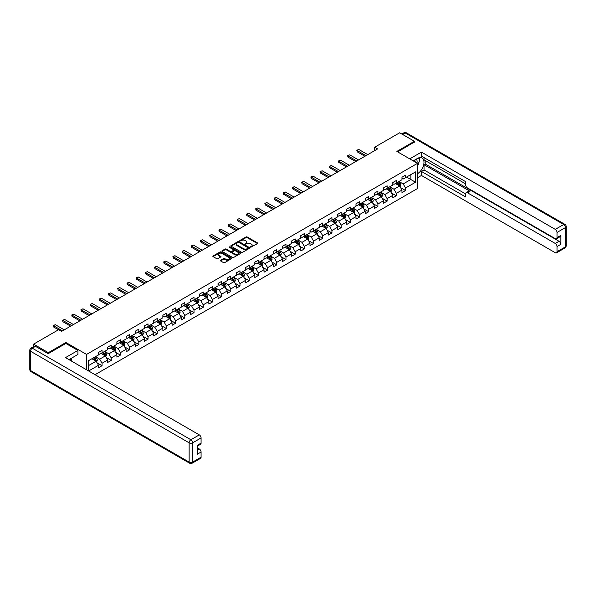 <?xml version="1.0" encoding="UTF-8"?>
<svg xmlns="http://www.w3.org/2000/svg" width="596" height="596" viewBox="0 0 596 596"><rect width="100%" height="100%" fill="white"/><g stroke="black" fill="none" stroke-linecap="round" stroke-linejoin="round"><path stroke-width="0.89" d="M250.618 247.184L257.576 243.63A0.82 0.469 0 0 0 257.576 242.967L247.161 236.955A0.82 0.469 0 0 0 246.006 236.955L239.853 240.501L239.853 240.97L241.462 240.508A2.622 1.512 0 0 1 245.165 240.508L246.036 241.007A2.622 1.512 0 0 1 246.804 242.08A2.622 1.512 0 0 1 246.036 243.146L245.239 244.077L246.841 243.615A2.622 1.512 0 0 1 250.543 243.615L251.415 244.122A2.622 1.512 0 0 1 252.183 245.187A2.622 1.512 0 0 1 251.415 246.26L250.618 247.184L250.618 246.714M220.602 260.273A0.82 0.469 0 0 0 220.602 260.936L223.522 262.627A0.82 0.469 0 0 0 224.677 262.627L231.509 258.686A0.82 0.469 0 0 0 231.509 258.016L221.094 252.004A0.82 0.469 0 0 0 219.939 252.004L213.107 255.945A0.82 0.469 0 0 0 213.107 256.615L216.639 258.649A0.82 0.469 0 0 0 217.793 258.649L220.714 256.965A0.82 0.469 0 0 0 220.714 256.295L218.963 255.282A2.19 1.266 0 0 1 218.322 254.388A2.19 1.266 0 0 1 219.678 253.225A2.19 1.266 0 0 1 222.062 253.494L228.916 257.457A2.19 1.266 0 0 1 229.557 258.351A2.19 1.266 0 0 1 228.208 259.521A2.19 1.266 0 0 1 225.824 259.245L224.677 258.582A0.82 0.469 0 0 0 223.522 258.582L220.602 260.273L220.602 260.936L223.522 259.267L223.522 258.582M65.903 343.497L65.903 342.506L48.336 352.653L33.599 344.145L33.599 346.596M65.903 342.506L86.539 354.419L417.498 163.341L417.498 188.53L95.055 374.69M414.429 142.206L414.429 141.289L396.862 151.429L417.498 163.341M414.429 141.289L399.692 132.781L374.638 147.242L374.638 150.646M33.599 344.145L58.654 329.677L61.604 331.376L377.588 148.948L374.638 147.242M241.522 252.235A0.82 0.469 0 0 0 242.676 252.235L249.508 248.294A0.82 0.469 0 0 0 249.508 247.623L239.085 241.611A0.82 0.469 0 0 0 237.931 241.611L231.106 245.552A0.82 0.469 0 0 0 231.106 246.222L241.522 252.235M229.333 247.31L229.914 247.385L229.914 246.707L240.508 252.823A0.82 0.469 0 0 1 240.508 253.486L233.677 257.435A0.82 0.469 0 0 1 232.522 257.435L222.107 251.415L222.107 250.752A0.82 0.469 0 0 0 222.107 251.415M222.107 250.752L225.027 249.061A0.82 0.469 0 0 1 226.182 249.061L230.406 251.505A0.82 0.469 0 0 0 231.568 251.505L233.505 250.38A0.82 0.469 0 0 0 233.505 249.717L229.11 247.176L229.914 246.707M86.539 369.773L86.539 354.419M97.118 362.882L102.043 365.72L102.043 363.24L107.705 359.969L107.705 362.45L111.236 360.409L111.236 357.928L116.898 354.657L116.898 357.146L120.437 355.104L120.437 352.616L126.091 349.353L126.091 351.834L129.63 349.792L129.63 347.304L135.292 344.041L135.292 346.522L138.831 344.481L138.831 342L144.485 338.729L144.485 341.217L148.024 339.176L148.024 336.688L153.686 333.417L153.686 335.906L157.225 333.864L157.225 331.376L162.879 328.113L162.879 330.594L166.418 328.552L166.418 326.072L172.08 322.801L172.08 325.289L175.611 323.241L175.611 320.76L181.273 317.489L181.273 319.978L184.812 317.936L184.812 315.448L190.474 312.185L190.474 314.666L194.005 312.624L194.005 310.144L199.667 306.873L199.667 309.354L203.206 307.312L203.206 304.832L208.861 301.561L208.861 304.049L212.4 302.008L212.4 299.52L218.061 296.257L218.061 298.738L221.6 296.696L221.6 294.208L227.255 290.945L227.255 293.426L230.794 291.384L230.794 288.904L236.456 285.633L236.456 288.121L239.994 286.08L239.994 283.592L245.649 280.321L245.649 282.809L249.188 280.768L249.188 278.28L254.85 275.017L254.85 277.498L258.381 275.456L258.381 272.975L264.043 269.705L264.043 272.193L267.582 270.144L267.582 267.664L273.244 264.393L273.244 266.881L276.775 264.84L276.775 262.352L282.437 259.089L282.437 261.57L285.976 259.528L285.976 257.047L291.63 253.777L291.63 256.258L295.169 254.216L295.169 251.735L300.831 248.465L300.831 250.953L304.37 248.912L304.37 246.424L310.024 243.161L310.024 245.641L313.563 243.6L313.563 241.112L319.225 237.849L319.225 240.33L322.756 238.288L322.756 235.807L328.418 232.537L328.418 235.025L331.957 232.984L331.957 230.496L337.619 227.225L337.619 229.713L341.15 227.672L341.15 225.184L346.812 221.921L346.812 224.401L350.351 222.36L350.351 219.879L356.006 216.609L356.006 219.097L359.544 217.048L359.544 214.567L365.206 211.297L365.206 213.785L368.745 211.744L368.745 209.256L374.4 205.993L374.4 208.473L377.939 206.432L377.939 203.951L383.6 200.681L383.6 203.161L387.139 201.12L387.139 198.639L392.794 195.369L392.794 197.857L396.333 195.816L396.333 193.327L401.995 190.064L401.995 192.545L405.526 190.504L405.526 188.016L415.554 182.234L415.554 171.886L410.838 174.606L410.838 179.508L415.554 182.234M102.043 365.72L98.504 367.762L98.504 365.281L88.633 370.98M88.484 370.891L88.484 360.714L98.504 354.933L98.504 352.445L102.043 350.403L102.043 352.892L107.705 349.621L107.705 347.14L111.236 345.091L111.236 347.58L116.898 344.309L116.898 341.828L120.437 339.787L120.437 342.268L126.091 339.005L126.091 336.517L129.63 334.475L129.63 336.964L135.292 333.693L135.292 331.205L138.831 329.163L138.831 331.652L144.485 328.381L144.485 325.9L148.024 323.859L148.024 326.34L153.686 323.077L153.686 320.588L157.225 318.547L157.225 321.028L162.879 317.765L162.879 315.277L166.418 313.235L166.418 315.724L172.08 312.453L172.08 309.972L175.611 307.931L175.611 310.412L181.273 307.141L181.273 304.66L184.812 302.619L184.812 305.1L190.474 301.837L190.474 299.348L194.005 297.307L194.005 299.795L199.667 296.525L199.667 294.044L203.206 291.995L203.206 294.484L208.861 291.213L208.861 288.732L212.4 286.691L212.4 289.172L218.061 285.909L218.061 283.42L221.6 281.379L221.6 283.867L227.255 280.597L227.255 278.108L230.794 276.067L230.794 278.555L236.456 275.285L236.456 272.804L239.994 270.763L239.994 273.244L245.649 269.981L245.649 267.492L249.188 265.451L249.188 267.932L254.85 264.669L254.85 262.18L258.381 260.139L258.381 262.627L264.043 259.357L264.043 256.876L267.582 254.835L267.582 257.316L273.244 254.045L273.244 251.564L276.775 249.523L276.775 252.004L282.437 248.741L282.437 246.252L285.976 244.211L285.976 246.699L291.63 243.429L291.63 240.948L295.169 238.899L295.169 241.387L300.831 238.117L300.831 235.636L304.37 233.595L304.37 236.076L310.024 232.812L310.024 230.324L313.563 228.283L313.563 230.771L319.225 227.501L319.225 225.012L322.756 222.971L322.756 225.459L328.418 222.189L328.418 219.708L331.957 217.667L331.957 220.148L337.619 216.884L337.619 214.396L341.15 212.355L341.15 214.836L346.812 211.573L346.812 209.084L350.351 207.043L350.351 209.531L356.006 206.261L356.006 203.78L359.544 201.739L359.544 204.219L365.206 200.956L365.206 198.468L368.745 196.427L368.745 198.908L374.4 195.644L374.4 193.156L377.939 191.115L377.939 193.603L383.6 190.333L383.6 187.852L387.139 185.803L387.139 188.291L392.794 185.021L392.794 182.54L396.333 180.499L396.333 182.979L401.995 179.716L401.995 177.228L405.526 175.187L405.526 177.675L415.554 171.886M101.096 353.435L105.343 355.887L99.681 359.15L95.442 356.699M98.504 353.57L99.681 354.248L102.043 352.892M99.681 359.15L102.043 363.24M105.343 355.887L107.705 359.969M110.297 348.124L114.536 350.575L108.882 353.845L104.635 351.394M107.705 348.258L108.882 348.943L111.236 347.58M108.882 353.845L111.236 357.928M114.536 350.575L116.898 354.657M119.491 342.812L123.737 345.263L118.075 348.533L113.836 346.082M116.898 342.953L118.075 343.631L120.437 342.268M118.075 348.533L120.437 352.616M123.737 345.263L126.091 349.353M128.691 337.507L132.93 339.958L127.276 343.221L123.029 340.77M126.091 337.641L127.276 338.319L129.63 336.964M127.276 343.221L129.63 347.304M132.93 339.958L135.292 344.041M137.885 332.195L142.131 334.647L136.469 337.91L132.223 335.466M135.292 332.33L136.469 333.015L138.831 331.652M136.469 337.91L138.831 342M142.131 334.647L144.485 338.729M147.078 326.884L151.324 329.335L145.67 332.605L141.423 330.154M144.485 327.025L145.67 327.703L148.024 326.34M145.67 332.605L148.024 336.688M151.324 329.335L153.686 333.417M156.279 321.579L160.525 324.03L154.863 327.293L150.617 324.842M153.686 321.713L154.863 322.391L157.225 321.028M154.863 327.293L157.225 331.376M160.525 324.03L162.879 328.113M165.472 316.267L169.718 318.718L164.056 321.982L159.817 319.53M162.879 316.401L164.056 317.087L166.418 315.724M164.056 321.982L166.418 326.072M169.718 318.718L172.08 322.801M174.673 310.956L178.919 313.407L173.257 316.677L169.011 314.226M172.08 311.09L173.257 311.775L175.611 310.412M173.257 316.677L175.611 320.76M178.919 313.407L181.273 317.489M183.866 305.644L188.113 308.095L182.451 311.365L178.211 308.914M181.273 305.785L182.451 306.463L184.812 305.1M182.451 311.365L184.812 315.448M188.113 308.095L190.474 312.185M193.067 300.339L197.306 302.79L191.651 306.053L187.405 303.602M190.474 300.473L191.651 301.151L194.005 299.795M191.651 306.053L194.005 310.144M197.306 302.79L199.667 306.873M202.26 295.027L206.507 297.478L200.845 300.749L196.598 298.298M199.667 295.162L200.845 295.847L203.206 294.484M200.845 300.749L203.206 304.832M206.507 297.478L208.861 301.561M211.461 289.716L215.7 292.167L210.045 295.437L205.799 292.986M208.861 289.857L210.045 290.535L212.4 289.172M210.045 295.437L212.4 299.52M215.7 292.167L218.061 296.257M220.654 284.411L224.901 286.862L219.239 290.125L214.992 287.674M218.061 284.545L219.239 285.223L221.6 283.867M219.239 290.125L221.6 294.208M224.901 286.862L227.255 290.945M229.847 279.099L234.094 281.55L228.439 284.821L224.193 282.37M227.255 279.233L228.439 279.919L230.794 278.555M228.439 284.821L230.794 288.904M234.094 281.55L236.456 285.633M239.048 273.788L243.295 276.239L237.633 279.509L233.386 277.058M236.456 273.929L237.633 274.607L239.994 273.244M237.633 279.509L239.994 283.592M243.295 276.239L245.649 280.321M248.241 268.483L252.488 270.934L246.826 274.197L242.587 271.746M245.649 268.617L246.826 269.295L249.188 267.932M246.826 274.197L249.188 278.28M252.488 270.934L254.85 275.017M257.442 263.171L261.689 265.622L256.027 268.885L251.78 266.434M254.85 263.305L256.027 263.991L258.381 262.627M256.027 268.885L258.381 272.975M261.689 265.622L264.043 269.705M266.635 257.859L270.882 260.31L265.22 263.581L260.981 261.13M264.043 257.993L265.22 258.679L267.582 257.316M265.22 263.581L267.582 267.664M270.882 260.31L273.244 264.393M275.836 252.548L280.075 254.999L274.421 258.269L270.174 255.818M273.244 252.689L274.421 253.367L276.775 252.004M274.421 258.269L276.775 262.352M280.075 254.999L282.437 259.089M285.03 247.243L289.276 249.694L283.614 252.957L279.368 250.506M282.437 247.377L283.614 248.055L285.976 246.699M283.614 252.957L285.976 257.047M289.276 249.694L291.63 253.777M294.23 241.931L298.469 244.382L292.815 247.653L288.568 245.202M291.63 242.065L292.815 242.751L295.169 241.387M292.815 247.653L295.169 251.735M298.469 244.382L300.831 248.465M303.424 236.619L307.67 239.07L302.008 242.341L297.762 239.89M300.831 236.761L302.008 237.439L304.37 236.076M302.008 242.341L304.37 246.424M307.67 239.07L310.024 243.161M312.617 231.315L316.863 233.766L311.209 237.029L306.962 234.578M310.024 231.449L311.209 232.127L313.563 230.771M311.209 237.029L313.563 241.112M316.863 233.766L319.225 237.849M321.818 226.003L326.064 228.454L320.402 231.725L316.156 229.274M319.225 226.137L320.402 226.823L322.756 225.459M320.402 231.725L322.756 235.807M326.064 228.454L328.418 232.537M331.011 220.691L335.257 223.142L329.595 226.413L325.356 223.962M328.418 220.833L329.595 221.511L331.957 220.148M329.595 226.413L331.957 230.496M335.257 223.142L337.619 227.225M340.212 215.387L344.458 217.838L338.796 221.101L334.55 218.65M337.619 215.521L338.796 216.199L341.15 214.836M338.796 221.101L341.15 225.184M344.458 217.838L346.812 221.921M349.405 210.075L353.651 212.526L347.99 215.789L343.75 213.338M346.812 210.209L347.99 210.895L350.351 209.531M347.99 215.789L350.351 219.879M353.651 212.526L356.006 216.609M358.606 204.763L362.845 207.214L357.19 210.485L352.944 208.034M356.006 204.897L357.19 205.583L359.544 204.219M357.19 210.485L359.544 214.567M362.845 207.214L365.206 211.297M367.799 199.459L372.046 201.902L366.384 205.173L362.137 202.722M365.206 199.593L366.384 200.271L368.745 198.908M366.384 205.173L368.745 209.256M372.046 201.902L374.4 205.993M377 194.147L381.239 196.598L375.584 199.861L371.338 197.41M374.4 194.281L375.584 194.959L377.939 193.603M375.584 199.861L377.939 203.951M381.239 196.598L383.6 200.681M386.193 188.835L390.44 191.286L384.778 194.557L380.531 192.106M383.6 188.969L384.778 189.655L387.139 188.291M384.778 194.557L387.139 198.639M390.44 191.286L392.794 195.369M395.386 183.523L399.633 185.974L393.978 189.245L389.732 186.794M392.794 183.665L393.978 184.343L396.333 182.979M393.978 189.245L396.333 193.327M399.633 185.974L401.995 190.064M406.591 177.057L410.838 179.508L403.172 183.933L398.925 181.482M401.995 178.353L403.172 179.031L405.526 177.675M403.172 183.933L405.526 188.016M48.336 352.653L48.336 353.57M88.484 365.616L96.15 361.191L91.903 358.74M96.15 361.191L98.504 365.281M400.609 187.666L405.526 190.504M391.408 192.97L396.333 195.816M382.215 198.282L387.139 201.12M373.014 203.594L377.939 206.432M363.821 208.898L368.745 211.744M354.627 214.21L359.544 217.048M345.427 219.522L350.351 222.36M336.233 224.826L341.15 227.672M327.033 230.138L331.957 232.984M317.839 235.45L322.756 238.288M308.639 240.754L313.563 243.6M299.445 246.066L304.37 248.912M290.245 251.378L295.169 254.216M281.051 256.69L285.976 259.528M271.858 261.994L276.775 264.84M262.657 267.306L267.582 270.144M253.464 272.618L258.381 275.456M244.263 277.922L249.188 280.768M235.07 283.234L239.994 286.08M225.869 288.546L230.794 291.384M216.676 293.85L221.6 296.696M207.475 299.162L212.4 302.008M198.282 304.474L203.206 307.312M189.088 309.786L194.005 312.624M179.888 315.09L184.812 317.936M170.694 320.402L175.611 323.241M161.494 325.714L166.418 328.552M152.3 331.018L157.225 333.864M143.1 336.33L148.024 339.176M133.906 341.642L138.831 344.481M124.706 346.947L129.63 349.792M115.512 352.258L120.437 355.104M106.319 357.57L111.236 360.409M250.849 247.265L251.415 246.938A2.622 1.512 0 0 0 252.183 245.865L252.183 245.187M246.804 242.08L246.804 242.758A2.622 1.512 0 0 1 246.036 243.831L245.463 244.159M257.569 243.637L247.161 237.633A0.82 0.469 0 0 0 246.006 237.633L240.084 241.052M249.508 247.623L249.508 248.294L239.085 242.296A0.82 0.469 0 0 0 237.931 242.296L231.114 246.23L231.106 245.552M248.055 248.197L248.055 247.727L238.914 242.445L237.268 242.93A2.622 1.512 0 0 0 236.5 244.002A2.622 1.512 0 0 0 237.268 245.068L243.518 248.681A2.622 1.512 0 0 0 247.221 248.681L248.055 248.197L248.055 248.875L248.055 248.405M236.5 244.002L236.5 244.68A2.622 1.512 0 0 0 237.268 245.753L237.268 245.068M248.055 248.875L247.221 249.359A2.622 1.512 0 0 1 243.518 249.359L237.268 245.753M222.114 251.423L225.027 249.746L225.027 249.061M233.744 250.044L233.744 250.73A0.82 0.469 0 0 1 233.505 251.065L231.568 252.183A0.82 0.469 0 0 1 230.406 252.183L226.182 249.746A0.82 0.469 0 0 0 225.027 249.746M229.914 247.385L240.493 253.494M234.794 254.03A2.19 1.266 0 0 0 237.178 254.306A2.19 1.266 0 0 0 238.527 253.136A2.19 1.266 0 0 0 237.886 252.242L235.472 250.849A0.82 0.469 0 0 0 234.317 250.849L232.373 251.966A0.82 0.469 0 0 0 232.373 252.637L234.794 254.03L234.794 254.715A2.19 1.266 0 0 0 237.178 254.984A2.19 1.266 0 0 0 238.527 253.821L238.527 253.136M232.135 252.302L232.135 252.987A0.82 0.469 0 0 0 232.373 253.315L232.373 252.637M234.794 254.715L232.373 253.315M229.557 258.351L229.557 259.029A2.19 1.266 0 0 1 228.208 260.199A2.19 1.266 0 0 1 225.824 259.923L224.677 259.267A0.82 0.469 0 0 0 223.522 259.267M218.322 254.388L218.322 255.073A2.19 1.266 0 0 0 218.963 255.967L218.963 255.282M220.706 256.973L218.963 255.967M231.509 258.016L231.509 258.686L221.094 252.682A0.82 0.469 0 0 0 219.939 252.682L213.115 256.623L213.107 255.945M400.102 186.786L400.803 185.021A2.213 1.274 -120 0 0 400.095 183.136L398.88 181.512M396.757 184.313L395.93 183.21M397.055 182.57L398.27 184.194A2.213 1.274 60 0 1 398.903 185.52L399.611 185.11A2.213 1.274 -120 0 0 398.977 183.784L397.755 182.16M397.204 182.48L398.553 184.283A1.125 0.648 60 0 1 398.761 184.618L399.611 185.11M365.974 155.653L357.175 150.572L357.175 151.801L356.855 150.386L357.734 149.872L358.948 149.551L367.739 154.632M364.908 156.264L357.175 151.801M358.948 149.551L356.855 150.386M416.962 163.036A5.416 3.129 120 0 0 416.157 159.184M415.233 162.037A3.71 2.146 120 0 0 414.466 160.168A3.71 2.146 120 0 0 414.458 160.16M418.228 158.052L419.673 160.108L417.498 165.725M70.373 358.814L71.736 361.228M413.222 160.875L417.379 158.476A9.38 5.416 120 0 1 422.065 158.014A9.38 5.416 120 0 1 423.525 165.45A9.38 5.416 120 0 1 417.498 173.727M417.498 177.742L421.447 175.462L421.447 171.447L465.662 196.971L465.662 193.775A2.503 1.445 -120 0 1 466.176 192.627A2.503 1.445 -120 0 1 467.428 192.754L555.271 243.466L559.041 241.283A2.503 1.445 60 0 1 560.814 244.345L560.814 235.427A2.503 1.445 60 0 1 560.292 236.575L556.522 238.758A2.503 1.445 -120 0 0 557.037 237.61L557.037 232.433A2.503 1.445 -120 0 0 555.271 229.371L563.697 224.506L405.116 132.945L402.553 134.428M425.216 160.555L425.216 164.027L424.039 164.705L424.039 169.949L421.447 171.447M424.039 157.627L424.039 159.87L465.662 183.903M556.522 238.758A2.503 1.445 -120 0 1 555.271 238.631L467.428 187.919A2.503 1.445 -120 0 1 465.662 184.857L465.662 181.653L421.447 156.13L421.447 152.114L555.271 229.371M409.743 158.864L421.447 152.114M421.447 175.462L555.271 252.719A2.503 1.445 -120 0 0 556.522 252.846A2.503 1.445 -120 0 0 557.037 251.698L557.037 246.528A2.503 1.445 -120 0 0 555.271 243.466M414.429 142.004L397.659 151.891M424.039 164.705L470.02 191.249L467.428 192.754M425.216 164.027L559.041 241.283M424.039 169.949L465.662 193.976M466.176 192.627L468.776 191.13A2.503 1.445 60 0 1 470.02 191.249M417.498 166.001A9.38 5.416 120 0 0 419.204 161.33M419.353 159.654A9.38 5.416 120 0 0 419.122 157.739M35.484 346.35L32.303 348.191A2.503 1.445 -120 0 0 31.052 348.071L34.233 346.231A2.503 1.445 60 0 1 35.484 346.35L48.157 353.674L65.843 343.46L77.927 350.441L77.927 354.456L69.561 359.291A9.38 5.416 120 0 0 68.994 359.641M77.927 350.441L65.493 357.622L199.31 434.879A2.503 1.445 60 0 1 201.083 437.948L201.083 443.119A2.503 1.445 60 0 1 200.561 444.266L197.306 446.143M71.505 360.424L71.505 358.166M197.306 450.129L199.31 448.974A2.503 1.445 60 0 1 201.083 452.036L201.083 457.207A2.503 1.445 60 0 1 200.561 458.354L192.135 463.219A2.503 1.445 -120 0 0 192.65 462.079L201.083 457.207M201.083 443.119L197.306 445.294L197.306 454.212L201.083 452.036M199.31 448.974L197.306 447.812M390.902 192.091L391.602 190.325A2.213 1.274 -120 0 0 390.902 188.448L389.68 186.824M387.564 189.625L386.737 188.522M387.854 187.874L389.069 189.498A2.213 1.274 60 0 1 389.702 190.832L390.41 190.422A2.213 1.274 -120 0 0 389.777 189.088L388.562 187.464M388.011 187.785L389.359 189.588A1.125 0.648 60 0 1 389.56 189.93L390.41 190.422M381.708 197.403L382.408 195.637A2.213 1.274 -120 0 0 381.701 193.752L380.486 192.128M378.363 194.937L377.536 193.834M378.661 193.186L379.875 194.81A2.213 1.274 60 0 1 380.509 196.136L381.216 195.734A2.213 1.274 -120 0 0 380.583 194.4L379.369 192.776M378.81 193.097L380.166 194.899A1.125 0.648 60 0 1 380.367 195.242L381.216 195.734M356.773 160.957L347.982 155.884L347.982 157.106L347.654 155.698L348.541 155.184L349.748 154.863L358.546 159.937M355.715 161.576L347.982 157.106M349.748 154.863L347.654 155.698M347.58 166.269L338.781 161.188L338.781 162.417L338.461 161.002L340.554 160.168L349.345 165.248M346.514 166.88L338.781 162.417M340.554 160.168L338.461 161.002M372.507 202.715L373.208 200.949A2.213 1.274 -120 0 0 372.507 199.064L371.293 197.44M369.17 200.249L368.343 199.138M369.46 198.498L370.682 200.122A2.213 1.274 60 0 1 371.308 201.448L372.016 201.038A2.213 1.274 -120 0 0 371.382 199.712L370.168 198.088M369.617 198.408L370.965 200.211A1.125 0.648 60 0 1 371.174 200.554L372.016 201.038M363.314 208.019L364.014 206.253A2.213 1.274 -120 0 0 363.307 204.376L362.092 202.752M359.969 205.553L359.142 204.45M360.267 203.802L361.481 205.426A2.213 1.274 60 0 1 362.115 206.76L362.822 206.35A2.213 1.274 -120 0 0 362.189 205.024L360.975 203.4M360.416 203.713L361.772 205.516A1.125 0.648 60 0 1 361.973 205.858L362.822 206.35M354.113 213.331L354.821 211.565A2.213 1.274 -120 0 0 354.113 209.68L352.899 208.056M350.776 210.865L349.949 209.762M351.066 209.114L352.288 210.738A2.213 1.274 60 0 1 352.921 212.064L353.622 211.662A2.213 1.274 -120 0 0 352.996 210.328L351.774 208.704M351.223 209.025L352.571 210.828A1.125 0.648 60 0 1 352.78 211.17L353.622 211.662M338.379 171.581L329.588 166.5L329.588 167.729L329.26 166.314L331.354 165.479L340.152 170.56M337.321 172.192L329.588 167.729M331.354 165.479L329.26 166.314M329.186 176.893L320.387 171.812L320.387 173.034L320.067 171.626L322.16 170.791L330.951 175.865M328.128 177.504L320.387 173.034M322.16 170.791L320.067 171.626M319.992 182.197L311.194 177.124L311.194 178.346L310.866 176.93L312.96 176.103L321.758 181.177M318.927 182.808L311.194 178.346M312.96 176.103L310.866 176.93M344.92 218.643L345.62 216.877A2.213 1.274 -120 0 0 344.92 214.992L343.698 213.368M341.575 216.177L340.756 215.074M341.873 214.426L343.087 216.05A2.213 1.274 60 0 1 343.721 217.376L344.428 216.966A2.213 1.274 -120 0 0 343.795 215.64L342.581 214.016M342.03 214.337L343.378 216.139A1.125 0.648 60 0 1 343.579 216.482L344.428 216.966M310.792 187.509L302.001 182.428L302.001 183.657L301.673 182.242L303.766 181.407L312.565 186.488M309.734 188.12L302.001 183.657M303.766 181.407L301.673 182.242M335.727 223.954L336.427 222.181A2.213 1.274 -120 0 0 335.719 220.304L334.505 218.68M332.382 221.481L331.555 220.378M332.672 219.73L333.894 221.354A2.213 1.274 60 0 1 334.527 222.688L335.235 222.278A2.213 1.274 -120 0 0 334.602 220.952L333.38 219.328M332.829 219.648L334.177 221.444A1.125 0.648 60 0 1 334.386 221.786L335.235 222.278M301.598 192.821L292.8 187.74L292.8 188.962L292.48 187.554L293.359 187.04L294.566 186.719L303.364 191.8M300.533 193.432L292.8 188.962M294.566 186.719L292.48 187.554M326.526 229.259L327.226 227.493A2.213 1.274 -120 0 0 326.526 225.616L325.304 223.992M323.188 226.793L322.361 225.69M323.479 225.042L324.693 226.666A2.213 1.274 60 0 1 325.327 228L326.034 227.59A2.213 1.274 -120 0 0 325.401 226.256L324.187 224.632M323.635 224.953L324.984 226.756A1.125 0.648 60 0 1 325.185 227.098L326.034 227.59M292.398 198.125L283.607 193.052L283.607 194.274L283.279 192.866L284.165 192.352L285.372 192.031L294.171 197.105M291.34 198.744L283.607 194.274M285.372 192.031L283.279 192.866M317.333 234.571L318.033 232.805A2.213 1.274 -120 0 0 317.325 230.92L316.111 229.296M313.988 232.105L313.161 231.002M314.286 230.354L315.5 231.978A2.213 1.274 60 0 1 316.133 233.304L316.841 232.894A2.213 1.274 -120 0 0 316.208 231.568L314.993 229.944M314.435 230.265L315.783 232.067A1.125 0.648 60 0 1 315.992 232.41L316.841 232.894M283.204 203.437L274.406 198.356L274.406 199.585L274.085 198.17L276.179 197.336L284.97 202.416M282.139 204.048L274.406 199.585M276.179 197.336L274.085 198.17M308.132 239.883L308.832 238.109A2.213 1.274 -120 0 0 308.132 236.232L306.91 234.608M304.794 237.409L303.967 236.307M305.085 235.666L306.299 237.29A2.213 1.274 60 0 1 306.933 238.616L307.64 238.206A2.213 1.274 -120 0 0 307.007 236.88L305.793 235.256M305.241 235.576L306.59 237.379A1.125 0.648 60 0 1 306.791 237.715L307.64 238.206M274.004 208.749L265.213 203.668L265.213 204.897L264.885 203.482L265.771 202.968L266.978 202.647L275.777 207.728M272.946 209.36L265.213 204.897M266.978 202.647L264.885 203.482M298.939 245.187L299.639 243.421A2.213 1.274 -120 0 0 298.931 241.544L297.717 239.92M295.594 242.721L294.767 241.618M295.892 240.97L297.106 242.594A2.213 1.274 60 0 1 297.739 243.928L298.447 243.518A2.213 1.274 -120 0 0 297.814 242.185L296.599 240.56M296.041 240.881L297.397 242.684A1.125 0.648 60 0 1 297.598 243.026L298.447 243.518M264.81 214.053L256.012 208.98L256.012 210.202L255.691 208.794L256.571 208.28L257.785 207.959L266.576 213.033M263.745 214.672L256.012 210.202M257.785 207.959L255.691 208.794M289.738 250.499L290.446 248.733A2.213 1.274 -120 0 0 289.738 246.848L288.524 245.224M286.4 248.033L285.573 246.93M286.691 246.282L287.913 247.906A2.213 1.274 60 0 1 288.538 249.232L289.246 248.83A2.213 1.274 -120 0 0 288.62 247.496L287.399 245.872M286.847 246.193L288.196 247.996A1.125 0.648 60 0 1 288.404 248.338L289.246 248.83M255.61 219.365L246.819 214.284L246.819 215.514L246.491 214.098L248.584 213.264L257.383 218.345M254.552 219.976L246.819 215.514M248.584 213.264L246.491 214.098M280.545 255.811L281.245 254.045A2.213 1.274 -120 0 0 280.537 252.16L279.323 250.536M277.2 253.345L276.373 252.235M277.498 251.594L278.712 253.218A2.213 1.274 60 0 1 279.345 254.544L280.053 254.134A2.213 1.274 -120 0 0 279.42 252.808L278.205 251.184M277.647 251.505L279.002 253.307A1.125 0.648 60 0 1 279.204 253.643L280.053 254.134M246.416 224.677L237.618 219.596L237.618 220.825L237.297 219.41L239.391 218.576L248.182 223.656M245.358 225.288L237.618 220.825M239.391 218.576L237.297 219.41M271.344 261.115L272.052 259.349A2.213 1.274 -120 0 0 271.344 257.472L270.13 255.848M268.006 258.649L267.179 257.546M268.297 256.898L269.519 258.522A2.213 1.274 60 0 1 270.152 259.856L270.86 259.446A2.213 1.274 -120 0 0 270.226 258.12L269.005 256.496M268.453 256.809L269.802 258.612A1.125 0.648 60 0 1 270.01 258.955L270.86 259.446M237.223 229.989L228.424 224.908L228.424 226.13L228.097 224.722L230.19 223.887L238.989 228.961M236.158 230.6L228.424 226.13M230.19 223.887L228.097 224.722M262.151 266.427L262.851 264.661A2.213 1.274 -120 0 0 262.151 262.776L260.929 261.152M258.813 263.961L257.986 262.858M259.104 262.21L260.318 263.834A2.213 1.274 60 0 1 260.951 265.16L261.659 264.758A2.213 1.274 -120 0 0 261.026 263.425L259.811 261.8M259.26 262.121L260.608 263.924A1.125 0.648 60 0 1 260.81 264.266L261.659 264.758M228.022 235.293L219.231 230.22L219.231 231.442L218.903 230.026L220.997 229.199L229.795 234.273M226.964 235.904L219.231 231.442M220.997 229.199L218.903 230.026M252.957 271.739L253.658 269.973A2.213 1.274 -120 0 0 252.95 268.088L251.735 266.464M249.612 269.273L248.785 268.17M249.903 267.522L251.125 269.146A2.213 1.274 60 0 1 251.758 270.472L252.466 270.062A2.213 1.274 -120 0 0 251.832 268.736L250.611 267.112M250.059 267.433L251.408 269.236A1.125 0.648 60 0 1 251.616 269.578L252.466 270.062M218.829 240.605L210.03 235.524L210.03 236.754L209.71 235.338L211.796 234.504L220.595 239.585M217.763 241.216L210.03 236.754M211.796 234.504L209.71 235.338M243.757 277.051L244.457 275.277A2.213 1.274 -120 0 0 243.757 273.4L242.535 271.776M240.419 274.577L239.592 273.475M240.71 272.826L241.924 274.451A2.213 1.274 60 0 1 242.557 275.784L243.265 275.374A2.213 1.274 -120 0 0 242.632 274.048L241.417 272.424M240.866 272.745L242.214 274.54A1.125 0.648 60 0 1 242.416 274.883L243.265 275.374M209.628 245.917L200.837 240.836L200.837 242.058L200.509 240.65L201.396 240.136L202.603 239.815L211.401 244.896M208.57 246.528L200.837 242.058M202.603 239.815L200.509 240.65M234.563 282.355L235.264 280.589A2.213 1.274 -120 0 0 234.556 278.712L233.341 277.088M231.218 279.889L230.391 278.786M231.516 278.138L232.731 279.762A2.213 1.274 60 0 1 233.364 281.096L234.072 280.686A2.213 1.274 -120 0 0 233.438 279.353L232.224 277.729M231.665 278.049L233.014 279.852A1.125 0.648 60 0 1 233.222 280.195L234.072 280.686M200.435 251.221L191.636 246.148L191.636 247.37L191.316 245.962L192.195 245.448L193.409 245.127L202.2 250.201M199.369 251.84L191.636 247.37M193.409 245.127L191.316 245.962M225.363 287.667L226.063 285.901A2.213 1.274 -120 0 0 225.363 284.016L224.141 282.392M222.025 285.201L221.198 284.098M222.315 283.45L223.53 285.074A2.213 1.274 60 0 1 224.163 286.4L224.871 285.991A2.213 1.274 -120 0 0 224.238 284.665L223.023 283.04M222.472 283.361L223.82 285.164A1.125 0.648 60 0 1 224.022 285.506L224.871 285.991M191.234 256.533L182.443 251.452L182.443 252.682L182.115 251.266L184.209 250.432L193.007 255.513M190.176 257.144L182.443 252.682M184.209 250.432L182.115 251.266M216.169 292.979L216.87 291.206A2.213 1.274 -120 0 0 216.162 289.328L214.947 287.704M212.824 290.505L211.997 289.403M213.122 288.762L214.337 290.386A2.213 1.274 60 0 1 214.97 291.712L215.678 291.302A2.213 1.274 -120 0 0 215.044 289.976L213.83 288.352M213.271 288.673L214.627 290.468A1.125 0.648 60 0 1 214.828 290.811L215.678 291.302M182.041 261.845L173.242 256.764L173.242 257.993L172.922 256.578L173.809 256.064L175.015 255.744L183.806 260.825M180.983 262.456L173.242 257.993M175.015 255.744L172.922 256.578M206.968 298.283L207.676 296.517A2.213 1.274 -120 0 0 206.968 294.64L205.754 293.016M203.631 295.817L202.804 294.715M203.921 294.066L205.143 295.69A2.213 1.274 60 0 1 205.769 297.024L206.477 296.614A2.213 1.274 -120 0 0 205.851 295.281L204.629 293.657M204.078 293.977L205.426 295.78A1.125 0.648 60 0 1 205.635 296.123L206.477 296.614M172.847 267.15L164.049 262.076L164.049 263.298L163.721 261.89L164.608 261.376L165.815 261.055L174.613 266.129M171.782 267.768L164.049 263.298M165.815 261.055L163.721 261.89M197.775 303.595L198.475 301.829A2.213 1.274 -120 0 0 197.768 299.944L196.553 298.32M194.43 301.129L193.603 300.026M194.728 299.378L195.942 301.002A2.213 1.274 60 0 1 196.576 302.328L197.283 301.926A2.213 1.274 -120 0 0 196.65 300.593L195.436 298.969M194.877 299.289L196.233 301.092A1.125 0.648 60 0 1 196.434 301.434L197.283 301.926M163.647 272.461L154.848 267.38L154.848 268.61L154.528 267.194L156.621 266.36L165.412 271.441M162.589 273.072L154.848 268.61M156.621 266.36L154.528 267.194M188.582 308.907L189.282 307.141A2.213 1.274 -120 0 0 188.574 305.256L187.36 303.632M185.237 306.441L184.41 305.331M185.527 304.69L186.749 306.314A2.213 1.274 60 0 1 187.382 307.64L188.09 307.231A2.213 1.274 -120 0 0 187.457 305.904L186.235 304.28M185.684 304.601L187.032 306.404A1.125 0.648 60 0 1 187.241 306.739L188.09 307.231M154.453 277.773L145.655 272.692L145.655 273.922L145.327 272.506L147.421 271.672L156.219 276.753M153.388 278.384L145.655 273.922M147.421 271.672L145.327 272.506M179.381 314.211L180.081 312.446A2.213 1.274 -120 0 0 179.381 310.568L178.159 308.944M176.043 311.745L175.217 310.643M176.334 309.995L177.548 311.619A2.213 1.274 60 0 1 178.182 312.952L178.889 312.542A2.213 1.274 -120 0 0 178.256 311.216L177.042 309.592M176.49 309.905L177.839 311.708A1.125 0.648 60 0 1 178.04 312.051L178.889 312.542M145.253 283.078L136.462 278.004L136.462 279.226L136.134 277.818L137.02 277.304L138.227 276.984L147.026 282.057M144.195 283.696L136.462 279.226M138.227 276.984L136.134 277.818M170.188 319.523L170.888 317.757A2.213 1.274 -120 0 0 170.18 315.873L168.966 314.248M166.843 317.057L166.016 315.954M167.141 315.306L168.355 316.93A2.213 1.274 60 0 1 168.988 318.257L169.696 317.854A2.213 1.274 -120 0 0 169.063 316.521L167.841 314.897M167.29 315.217L168.638 317.02A1.125 0.648 60 0 1 168.847 317.363L169.696 317.854M136.059 288.389L127.261 283.316L127.261 284.538L126.941 283.122L129.034 282.288L137.825 287.369M134.994 289L127.261 284.538M129.034 282.288L126.941 283.122M160.987 324.835L161.687 323.069A2.213 1.274 -120 0 0 160.987 321.184L159.765 319.56M157.649 322.369L156.822 321.266M157.94 320.618L159.154 322.242A2.213 1.274 60 0 1 159.788 323.568L160.495 323.159A2.213 1.274 -120 0 0 159.862 321.833L158.648 320.208M158.096 320.529L159.445 322.332A1.125 0.648 60 0 1 159.646 322.674L160.495 323.159M126.859 293.701L118.068 288.62L118.068 289.85L117.74 288.434L119.833 287.6L128.632 292.681M125.801 294.312L118.068 289.85M119.833 287.6L117.74 288.434M151.794 330.139L152.494 328.374A2.213 1.274 -120 0 0 151.786 326.496L150.572 324.872M148.449 327.673L147.622 326.571M148.747 325.923L149.961 327.547A2.213 1.274 60 0 1 150.594 328.88L151.302 328.47A2.213 1.274 -120 0 0 150.669 327.144L149.454 325.52M148.896 325.841L150.244 327.636A1.125 0.648 60 0 1 150.453 327.979L151.302 328.47M117.665 299.013L108.867 293.932L108.867 295.154L108.546 293.746L109.426 293.232L110.64 292.912L119.431 297.993M116.6 299.624L108.867 295.154M110.64 292.912L108.546 293.746M142.593 335.451L143.293 333.685A2.213 1.274 -120 0 0 142.593 331.808L141.371 330.184M139.255 332.985L138.428 331.883M139.546 331.234L140.768 332.859A2.213 1.274 60 0 1 141.394 334.192L142.101 333.782A2.213 1.274 -120 0 0 141.468 332.449L140.254 330.825M139.702 331.145L141.051 332.948A1.125 0.648 60 0 1 141.252 333.291L142.101 333.782M108.465 304.318L99.674 299.244L99.674 300.466L99.346 299.058L100.232 298.544L101.439 298.224L110.238 303.297M107.407 304.936L99.674 300.466M101.439 298.224L99.346 299.058M133.4 340.763L134.1 338.997A2.213 1.274 -120 0 0 133.392 337.113L132.178 335.488M130.055 338.297L129.228 337.194M130.353 336.546L131.567 338.17A2.213 1.274 60 0 1 132.2 339.496L132.908 339.087A2.213 1.274 -120 0 0 132.275 337.761L131.06 336.137M130.502 336.457L131.858 338.26A1.125 0.648 60 0 1 132.059 338.603L132.908 339.087M99.271 309.629L90.473 304.549L90.473 305.778L90.152 304.362L92.246 303.528L101.037 308.609M98.213 310.24L90.473 305.778M92.246 303.528L90.152 304.362M124.199 346.075L124.907 344.302A2.213 1.274 -120 0 0 124.199 342.424L122.985 340.8M120.861 343.601L120.034 342.499M121.152 341.858L122.374 343.482A2.213 1.274 60 0 1 123.007 344.808L123.707 344.399A2.213 1.274 -120 0 0 123.081 343.072L121.86 341.448M121.308 341.769L122.657 343.564A1.125 0.648 60 0 1 122.865 343.907L123.707 344.399M90.078 314.941L81.279 309.86L81.279 311.09L80.952 309.674L81.838 309.16L83.045 308.84L91.844 313.921M89.013 315.552L81.279 311.09M83.045 308.84L80.952 309.674M115.006 351.379L115.706 349.614A2.213 1.274 -120 0 0 114.998 347.736L113.784 346.112M111.661 348.913L110.841 347.811M111.959 347.163L113.173 348.787A2.213 1.274 60 0 1 113.806 350.12L114.514 349.71A2.213 1.274 -120 0 0 113.881 348.377L112.666 346.753M112.115 347.073L113.464 348.876A1.125 0.648 60 0 1 113.665 349.219L114.514 349.71M80.877 320.246L72.079 315.172L72.079 316.394L71.758 314.986L72.645 314.472L73.852 314.152L82.643 319.225M79.819 320.864L72.079 316.394M73.852 314.152L71.758 314.986M105.812 356.691L106.513 354.925A2.213 1.274 -120 0 0 105.805 353.041L104.591 351.416M102.467 354.225L101.64 353.123M102.758 352.474L103.98 354.099A2.213 1.274 60 0 1 104.613 355.425L105.321 355.015A2.213 1.274 -120 0 0 104.687 353.689L103.466 352.065M102.914 352.385L104.263 354.188A1.125 0.648 60 0 1 104.471 354.531L105.321 355.015M71.684 325.558L62.885 320.477L62.885 321.706L62.565 320.29L64.651 319.456L73.45 324.537M70.619 326.168L62.885 321.706M64.651 319.456L62.565 320.29M96.612 362.003L97.312 360.237A2.213 1.274 -120 0 0 96.612 358.352L95.39 356.728M93.274 359.537L92.447 358.427M93.565 357.786L94.779 359.41A2.213 1.274 60 0 1 95.412 360.736L96.12 360.327A2.213 1.274 -120 0 0 95.487 359.001L94.272 357.376M93.721 357.697L95.069 359.5A1.125 0.648 60 0 1 95.271 359.835L96.12 360.327M62.483 330.869L53.692 325.788L53.692 327.018L53.364 325.602L54.251 325.088L55.458 324.768L64.256 329.849M58.475 329.782L53.692 327.018M55.458 324.768L53.364 325.602M251.415 246.938L251.415 246.26M245.239 244.077L245.239 243.608M246.036 243.831L246.036 243.146M239.853 240.97L239.853 240.501M246.006 237.633L246.006 236.955M247.161 237.633L247.161 236.955M257.576 243.63L257.576 242.967M237.931 242.296L237.931 241.611M239.085 242.296L239.085 241.611M243.518 249.359L243.518 248.681M247.221 249.359L247.221 248.681M226.182 249.746L226.182 249.061M230.406 252.183L230.406 251.505M231.568 252.183L231.568 251.505M233.505 251.065L233.505 250.38M240.508 253.486L240.508 252.823M224.677 259.267L224.677 258.582M225.824 259.923L225.824 259.245M220.714 256.965L220.714 256.295M219.939 252.682L219.939 252.004M221.094 252.682L221.094 252.004M399.417 185.848L400.788 185.058M398.977 183.784L400.095 183.136M397.405 184.693L398.27 184.194M557.037 237.61L560.814 235.427M560.814 244.345L557.037 246.528M557.037 251.698L565.47 246.833L565.47 227.568L557.037 232.433M565.47 246.833A2.503 1.445 60 0 1 564.948 247.981A2.503 2.503 0 0 0 566.2 245.813A2.503 1.445 180 0 1 565.47 246.833M565.47 227.568A2.503 1.445 0 0 0 566.2 226.547A2.503 2.503 0 0 0 564.948 224.379A2.503 1.445 -60 0 0 563.697 224.506A2.503 1.445 60 0 1 565.47 227.568M401.823 134.003L403.865 132.826A2.503 1.445 60 0 1 405.116 132.945A2.503 1.445 -60 0 1 406.368 132.826L564.948 224.379M31.052 348.071A2.503 2.503 0 0 0 29.8 350.232A2.503 1.445 180 0 0 30.53 351.253A2.503 1.445 -60 0 1 32.303 348.191L190.884 439.751A2.503 1.445 -60 0 0 189.118 442.813L30.53 351.253L30.53 370.518L189.118 462.079L189.118 442.813A2.503 1.445 -0 0 0 192.65 442.813L192.65 462.079A2.503 1.445 180 0 1 189.118 462.079A2.503 1.445 -60 0 0 189.632 463.219A2.503 2.503 0 0 0 192.135 463.219M201.083 437.948L192.65 442.813A2.503 1.445 -120 0 0 190.884 439.751L199.31 434.879M31.052 371.666A2.503 1.445 -60 0 1 30.53 370.518A2.503 1.445 -0 0 1 29.8 369.498A2.503 2.503 0 0 0 31.052 371.666L189.632 463.219M390.216 191.16L391.587 190.37M389.777 189.088L390.902 188.448M388.205 189.997L389.069 189.498M381.023 196.471L382.394 195.682M380.583 194.4L381.701 193.752M379.011 195.309L379.875 194.81M371.829 201.783L373.2 200.986M371.382 199.712L372.507 199.064M369.818 200.621L370.682 200.122M362.629 207.088L364 206.298M362.189 205.024L363.307 204.376M360.617 205.925L361.481 205.426M353.435 212.4L354.806 211.61M352.996 210.328L354.113 209.68M351.424 211.237L352.288 210.738M344.235 217.711L345.606 216.914M343.795 215.64L344.92 214.992M342.223 216.549L343.087 216.05M335.041 223.016L336.412 222.226M334.602 220.952L335.719 220.304M333.03 221.854L333.894 221.354M325.841 228.328L327.211 227.538M325.401 226.256L326.526 225.616M323.829 227.165L324.693 226.666M316.647 233.639L318.018 232.85M316.208 231.568L317.325 230.92M314.636 232.477L315.5 231.978M307.447 238.944L308.817 238.154M307.007 236.88L308.132 236.232M305.435 237.789L306.299 237.29M298.253 244.256L299.624 243.466M297.814 242.185L298.931 241.544M296.242 243.094L297.106 242.594M289.06 249.568L290.431 248.778M288.62 247.496L289.738 246.848M287.048 248.405L287.913 247.906M279.859 254.879L281.23 254.082M279.42 252.808L280.537 252.16M277.848 253.717L278.712 253.218M270.666 260.184L272.037 259.394M270.226 258.12L271.344 257.472M268.654 259.022L269.519 258.522M261.465 265.496L262.836 264.706M261.026 263.425L262.151 262.776M259.454 264.333L260.318 263.834M252.272 270.808L253.643 270.01M251.832 268.736L252.95 268.088M250.26 269.645L251.125 269.146M243.071 276.112L244.442 275.322M242.632 274.048L243.757 273.4M241.06 274.95L241.924 274.451M233.878 281.424L235.249 280.634M233.438 279.353L234.556 278.712M231.866 280.262L232.731 279.762M224.677 286.736L226.048 285.946M224.238 284.665L225.363 284.016M222.666 285.573L223.53 285.074M215.484 292.04L216.855 291.25M215.044 289.976L216.162 289.328M213.472 290.885L214.337 290.386M206.29 297.352L207.661 296.562M205.851 295.281L206.968 294.64M204.279 296.19L205.143 295.69M197.09 302.664L198.461 301.874M196.65 300.593L197.768 299.944M195.078 301.501L195.942 301.002M187.896 307.976L189.267 307.178M187.457 305.904L188.574 305.256M185.885 306.813L186.749 306.314M178.696 313.28L180.066 312.49M178.256 311.216L179.381 310.568M176.684 312.118L177.548 311.619M169.502 318.592L170.873 317.802M169.063 316.521L170.18 315.873M167.491 317.43L168.355 316.93M160.302 323.904L161.672 323.106M159.862 321.833L160.987 321.184M158.29 322.741L159.154 322.242M151.108 329.208L152.479 328.418M150.669 327.144L151.786 326.496M149.097 328.046L149.961 327.547M141.915 334.52L143.286 333.73M141.468 332.449L142.593 331.808M139.904 333.358L140.768 332.859M132.714 339.832L134.085 339.035M132.275 337.761L133.392 337.113M130.703 338.67L131.567 338.17M123.521 345.136L124.892 344.346M123.081 343.072L124.199 342.424M121.509 343.981L122.374 343.482M114.32 350.448L115.691 349.658M113.881 348.377L114.998 347.736M112.309 349.286L113.173 348.787M105.127 355.76L106.498 354.97M104.687 353.689L105.805 353.041M103.115 354.598L103.98 354.099M95.926 361.064L97.297 360.275M95.487 359.001L96.612 358.352M93.915 359.91L94.779 359.41M248.227 248.644L248.227 247.958M556.522 252.846L564.948 247.981M566.2 245.813L566.2 226.547M406.368 132.826A2.503 2.503 0 0 0 403.865 132.826M29.8 350.232L29.8 369.498"/></g></svg>
